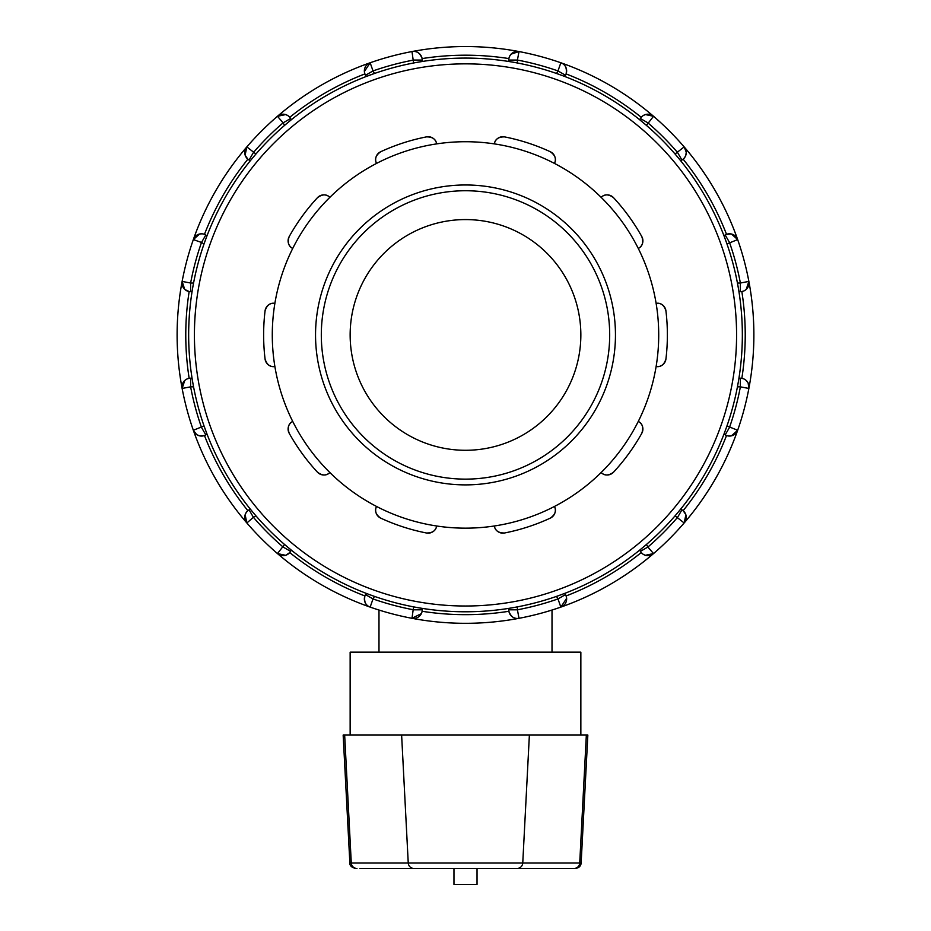 <?xml version="1.0" encoding="UTF-8"?>
<svg xmlns="http://www.w3.org/2000/svg" width="931" height="931" viewBox="0 0 931 931"><rect width="100%" height="100%" fill="white"/><g stroke="black" fill="none" stroke-linecap="round" stroke-linejoin="round"><path stroke-width="1.4" d="M517.066 868.448L575.381 868.448C578.966 867.925 580.886 866.109 581.142 862.979L522.756 862.979A5.772 5.702 90 0 1 517.066 868.448L359.948 868.448M581.142 862.979L587.845 735.071L343.155 735.071L349.858 862.979C349.73 865.679 351.65 867.506 355.619 868.448M453.967 868.448L453.967 884.45L477.033 884.45L477.033 868.448M580.851 735.071L580.851 652.154L350.149 652.154L350.149 735.071M426.468 532.998A8.647 8.647 0 0 0 436.662 525.992A193.217 193.217 0 0 1 329.877 472.552C326.467 475.892 322.347 475.788 317.506 472.226A8.647 8.647 0 0 0 329.877 472.552A193.217 193.217 0 0 1 292.706 421.406A8.647 8.647 0 0 0 289.192 433.264C287.307 427.55 288.47 423.593 292.706 421.406A193.217 193.217 0 0 1 274.889 366.546C270.165 367.256 266.894 364.743 265.067 359.017A8.647 8.647 0 0 0 274.889 366.546A193.217 193.217 0 0 1 274.889 303.32A8.647 8.647 0 0 0 265.067 310.849C266.894 305.124 270.165 302.61 274.889 303.32A193.217 193.217 0 0 1 292.706 248.472C288.47 246.273 287.307 242.316 289.192 236.602A8.647 8.647 0 0 0 292.706 248.472A193.217 193.217 0 0 1 329.877 197.325A8.647 8.647 0 0 0 317.506 197.64C322.347 194.079 326.467 193.974 329.877 197.325A193.217 193.217 0 0 1 376.531 163.414C374.402 159.154 375.775 155.268 380.663 151.753A8.647 8.647 0 0 0 376.531 163.414A193.217 193.217 0 0 1 436.662 143.886A8.647 8.647 0 0 0 426.468 136.88C432.484 136.834 435.883 139.173 436.662 143.886A193.217 193.217 0 0 1 494.338 143.886C495.117 139.173 498.516 136.834 504.532 136.88A8.647 8.647 0 0 0 494.338 143.886A193.217 193.217 0 0 1 554.469 163.414A8.647 8.647 0 0 0 550.337 151.753C555.225 155.268 556.598 159.154 554.469 163.414A193.217 193.217 0 0 1 601.123 197.325C604.533 193.974 608.653 194.079 613.494 197.64A8.647 8.647 0 0 0 601.123 197.325A193.217 193.217 0 0 1 638.294 248.472A8.647 8.647 0 0 0 641.808 236.602C643.693 242.316 642.53 246.273 638.294 248.472A193.217 193.217 0 0 1 656.111 303.32C660.835 302.61 664.106 305.124 665.933 310.849A8.647 8.647 0 0 0 656.111 303.32A193.217 193.217 0 0 1 656.111 366.546A8.647 8.647 0 0 0 665.933 359.017C664.106 364.743 660.835 367.256 656.111 366.546A193.217 193.217 0 0 1 638.294 421.406C642.53 423.593 643.693 427.55 641.808 433.264A8.647 8.647 0 0 0 638.294 421.406A193.217 193.217 0 0 1 601.123 472.552A8.647 8.647 0 0 0 613.494 472.226C608.653 475.788 604.533 475.892 601.123 472.552A193.217 193.217 0 0 1 554.469 506.452C556.598 510.723 555.225 514.61 550.337 518.113A8.647 8.647 0 0 0 554.469 506.452A193.217 193.217 0 0 1 494.338 525.992A8.647 8.647 0 0 0 504.532 532.998C498.516 533.032 495.117 530.693 494.338 525.992A193.217 193.217 0 0 1 436.662 525.992C435.883 530.693 432.484 533.032 426.468 532.998A201.864 201.864 0 0 1 380.663 518.113C375.775 514.61 374.402 510.723 376.531 506.452A8.647 8.647 0 0 0 380.663 518.113M289.192 433.264A201.864 201.864 0 0 0 317.506 472.226M265.067 310.849A201.864 201.864 0 0 0 265.067 359.017M317.506 197.64A201.864 201.864 0 0 0 289.192 236.602M426.468 136.88A201.864 201.864 0 0 0 380.663 151.753M550.337 151.753A201.864 201.864 0 0 0 504.532 136.88M641.808 236.602A201.864 201.864 0 0 0 613.494 197.64M665.933 359.017A201.864 201.864 0 0 0 665.933 310.849M504.532 532.998A201.864 201.864 0 0 0 550.337 518.113M613.494 472.226A201.864 201.864 0 0 0 641.808 433.264M378.987 652.154L378.987 610.038M465.5 479.128A144.189 144.189 0 0 1 321.311 334.939A144.189 144.189 0 0 1 465.5 190.739A144.189 144.189 0 0 1 609.689 334.939A144.189 144.189 0 0 1 465.5 479.128M465.5 484.888A149.961 149.961 0 0 0 595.375 259.958A149.961 149.961 0 0 0 335.625 259.958A149.961 149.961 0 0 0 465.5 484.888M685.775 514.506L683.133 510.677A8.647 8.647 0 0 0 681.923 509.839A8.647 8.647 0 0 1 684.157 522.966A288.389 288.389 0 0 0 737.666 430.273L726.96 425.944L724.842 431.809M746.243 289.378L748.873 281.418L740.378 283.024A279.731 279.731 0 0 0 729.497 242.456L725.179 234.961L723.946 235.671L726.96 243.922L737.666 239.593A288.389 288.389 0 0 0 684.157 146.9L675.056 154.011L680.689 160.749L681.923 160.039L677.593 152.544A279.731 279.731 0 0 0 647.895 122.845L640.4 118.516L639.69 119.75L646.428 125.382L653.527 116.282A288.389 288.389 0 0 0 560.846 62.761A8.647 8.647 0 0 1 565.478 75.26L557.983 70.931L556.517 73.479L562.382 75.586M564.139 76.249L565.478 75.26A8.647 8.647 0 0 0 566.106 73.921C567.072 67.986 565.326 64.262 560.846 62.761L557.983 70.931A279.731 279.731 0 0 0 517.415 60.061L519.009 51.554L511.107 54.138M686.228 152.056L684.157 146.9A288.389 288.389 0 0 0 653.527 116.282A8.647 8.647 0 0 0 640.4 118.516A8.647 8.647 0 0 1 653.527 116.282L645.392 114.56M645.078 114.664L643.065 115.665M642.646 115.956L641.25 117.306A279.731 279.731 0 0 0 566.106 73.921M738.05 383.525L737.433 386.842L740.378 386.842L740.378 378.195A8.647 8.647 0 0 1 748.873 388.448A288.389 288.389 0 0 0 737.666 239.593A8.647 8.647 0 0 0 725.179 234.961A8.647 8.647 0 0 1 737.666 239.593A288.389 288.389 0 0 0 411.991 51.554L413.585 62.994M724.178 433.578L725.179 434.905L729.497 427.422A279.731 279.731 0 0 0 740.378 386.842L748.873 388.448A288.389 288.389 0 0 0 737.666 239.593L731.487 234.03M731.149 233.96L726.517 234.333A279.731 279.731 0 0 0 683.133 159.189L684.425 157.839M737.666 239.593A288.389 288.389 0 0 0 684.157 146.9A8.647 8.647 0 0 1 681.923 160.039M684.739 157.432L685.751 155.442M685.856 155.116L686.24 152.219M738.539 289.157L738.946 291.682L740.378 291.682L740.378 283.024L737.433 283.024M731.405 435.859L737.666 430.273A288.389 288.389 0 0 0 748.873 388.448L748.14 383.037M748.07 382.897L746.301 380.535M746.045 380.314L744.172 379.068M743.718 378.859L741.844 378.323A279.731 279.731 0 0 0 741.844 291.554L743.648 291.031M748.873 281.418A8.647 8.647 0 0 1 740.378 291.682A8.647 8.647 0 0 0 741.844 291.554M744.113 290.821L745.987 289.611M740.378 378.195L738.946 378.195L738.539 380.709M645.323 555.283L653.527 553.584L647.895 547.032A279.731 279.731 0 0 0 677.593 517.322L681.923 509.839L680.689 509.117L675.056 515.855L684.157 522.966L685.879 514.831M683.133 510.677A279.731 279.731 0 0 0 726.517 435.533L728.333 435.987M728.845 436.045L731.068 435.929M421.568 613.145L422.115 611.283A279.731 279.731 0 0 0 508.885 611.283C511.014 616.904 514.389 619.255 519.009 618.312L517.415 609.805A279.731 279.731 0 0 0 557.983 598.936L560.846 607.105A8.647 8.647 0 0 0 565.478 594.606L564.756 593.373L556.517 596.399L557.983 598.936L565.478 594.606A8.647 8.647 0 0 1 560.846 607.105A288.389 288.389 0 0 0 737.666 430.273A8.647 8.647 0 0 1 725.179 434.905A8.647 8.647 0 0 0 737.666 430.273A288.389 288.389 0 0 0 748.873 388.448M422.115 611.283A8.647 8.647 0 0 0 422.243 609.805A8.647 8.647 0 0 1 411.991 618.312A288.389 288.389 0 0 0 653.527 553.584A8.647 8.647 0 0 1 640.4 551.35L647.895 547.032L646.428 544.484L639.69 550.116L640.4 551.35A8.647 8.647 0 0 0 653.527 553.584A288.389 288.389 0 0 0 737.666 430.273M416.902 607.489L413.585 606.872L411.991 618.312A288.389 288.389 0 0 0 560.846 607.105L566.618 598.342M566.56 597.842L566.106 595.945A279.731 279.731 0 0 0 641.25 552.572L642.588 553.864M643.007 554.166L644.997 555.179M514.098 607.489L508.757 608.385L508.757 609.805L517.415 609.805L517.415 606.872M366.861 593.617L365.522 594.606A8.647 8.647 0 0 0 364.894 595.945C363.928 601.892 365.674 605.604 370.154 607.105A288.389 288.389 0 0 0 411.991 618.312L421.359 613.61M519.009 618.312A8.647 8.647 0 0 1 508.757 609.805A8.647 8.647 0 0 0 519.009 618.312M245.144 514.762L246.843 522.966L253.407 517.322A279.731 279.731 0 0 0 283.105 547.032L290.6 551.35L291.31 550.116L284.572 544.484L277.473 553.584A288.389 288.389 0 0 0 370.154 607.105L373.017 598.936A279.731 279.731 0 0 0 413.585 609.805L422.243 609.805L422.243 608.385L419.73 607.978M184.757 380.488L182.127 388.448L190.622 386.842A279.731 279.731 0 0 0 201.503 427.422L205.821 434.905L207.054 434.195L204.04 425.944L193.334 430.273A288.389 288.389 0 0 0 277.473 553.584A8.647 8.647 0 0 0 290.6 551.35A8.647 8.647 0 0 1 277.473 553.584A288.389 288.389 0 0 0 370.154 607.105A8.647 8.647 0 0 1 365.522 594.606L373.017 598.936L374.483 596.399L368.618 594.281M192.95 286.341L193.567 283.024L190.622 283.024L190.622 291.682A8.647 8.647 0 0 1 182.127 281.418A288.389 288.389 0 0 0 193.334 430.273A8.647 8.647 0 0 0 205.821 434.905A8.647 8.647 0 0 1 193.334 430.273A288.389 288.389 0 0 0 277.473 553.584L285.608 555.307M285.922 555.202L289.75 552.572A279.731 279.731 0 0 0 364.894 595.945M249.077 509.839L253.407 517.322L255.944 515.855L250.311 509.117L249.077 509.839A8.647 8.647 0 0 0 246.843 522.966M199.595 234.007L193.334 239.593L201.503 242.456A279.731 279.731 0 0 0 190.622 283.024L182.127 281.418A288.389 288.389 0 0 0 193.334 430.273L196.674 434.602M196.802 434.684L199.513 435.836M199.851 435.906L204.483 435.533A279.731 279.731 0 0 0 247.867 510.677L246.575 512.027M246.261 512.446L245.249 514.436M192.95 383.525L192.054 378.195L190.622 378.195L190.622 386.842L193.567 386.842M245.225 155.361L247.867 159.189A8.647 8.647 0 0 0 249.077 160.039A8.647 8.647 0 0 1 246.843 146.9A288.389 288.389 0 0 0 182.127 281.418L184.699 289.332M184.955 289.553L189.156 291.554A279.731 279.731 0 0 0 189.156 378.323L187.352 378.836M182.127 388.448A8.647 8.647 0 0 1 190.622 378.195A8.647 8.647 0 0 0 189.156 378.323M186.887 379.045L185.013 380.255M190.622 291.682L192.054 291.682L192.461 289.157M206.822 236.288L205.821 234.961L201.503 242.456L204.04 243.922L206.158 238.057M285.677 114.583L277.473 116.282L283.105 122.845A279.731 279.731 0 0 0 253.407 152.544L249.077 160.039L250.311 160.749L255.944 154.011L246.843 146.9L245.121 155.035M247.867 159.189A279.731 279.731 0 0 0 204.483 234.333L202.667 233.879M202.155 233.821L199.932 233.949M416.902 62.389L422.243 61.481L422.243 60.061L413.585 60.061A279.731 279.731 0 0 0 373.017 70.931L370.154 62.761A8.647 8.647 0 0 0 365.522 75.26L366.244 76.493L374.483 73.479L373.017 70.931L365.522 75.26A8.647 8.647 0 0 1 370.154 62.761A288.389 288.389 0 0 0 193.334 239.593A8.647 8.647 0 0 1 205.821 234.961A8.647 8.647 0 0 0 193.334 239.593A288.389 288.389 0 0 0 182.127 281.418M509.432 56.721L508.885 58.583A279.731 279.731 0 0 0 422.115 58.583C419.986 52.962 416.611 50.611 411.991 51.554A288.389 288.389 0 0 0 277.473 116.282A8.647 8.647 0 0 1 290.6 118.516L283.105 122.845L284.572 125.382L291.31 119.75L290.6 118.516A8.647 8.647 0 0 0 277.473 116.282A288.389 288.389 0 0 0 246.843 146.9M508.885 58.583A8.647 8.647 0 0 0 508.757 60.061A8.647 8.647 0 0 1 519.009 51.554A288.389 288.389 0 0 0 370.154 62.761L364.382 71.524M364.44 72.036L364.894 73.921A279.731 279.731 0 0 0 289.75 117.306L288.412 116.003M287.993 115.7L286.003 114.688M738.946 291.682A276.844 276.844 0 0 1 738.946 378.195M510.875 54.382L509.641 56.256M411.991 51.554A8.647 8.647 0 0 1 422.243 60.061A8.647 8.647 0 0 0 411.991 51.554M514.098 62.389L517.415 62.994L517.415 60.061L508.757 60.061L508.757 61.481L511.27 61.9M742.344 334.939A276.844 276.844 0 0 0 465.5 58.083A276.844 276.844 0 0 0 188.656 334.939A276.844 276.844 0 0 0 465.5 611.783A276.844 276.844 0 0 0 742.344 334.939M465.5 450.29A115.351 115.351 0 0 0 580.851 334.939A115.351 115.351 0 0 0 465.5 219.576A115.351 115.351 0 0 0 350.149 334.939A115.351 115.351 0 0 0 465.5 450.29M574.031 868.448A5.772 5.702 -90 0 0 579.722 862.979L586.344 735.071M529.378 735.071L522.756 862.979L408.244 862.979A5.772 5.702 90 0 0 413.934 868.448M401.622 735.071L408.244 862.979L351.278 862.979A5.772 5.702 90 0 0 356.969 868.448M344.656 735.071L351.278 862.979L349.858 862.979M365.522 594.606A8.647 8.647 0 0 0 370.154 607.105A288.389 288.389 0 0 0 411.991 618.312A8.647 8.647 0 0 0 422.243 609.805M465.5 606.011A271.084 271.084 0 0 1 194.416 334.939A271.084 271.084 0 0 1 465.5 63.855A271.084 271.084 0 0 1 736.584 334.939A271.084 271.084 0 0 1 465.5 606.011M552.013 652.154L552.013 610.038M565.478 75.26A8.647 8.647 0 0 0 560.846 62.761M519.009 51.554A8.647 8.647 0 0 0 508.757 60.061"/></g></svg>
